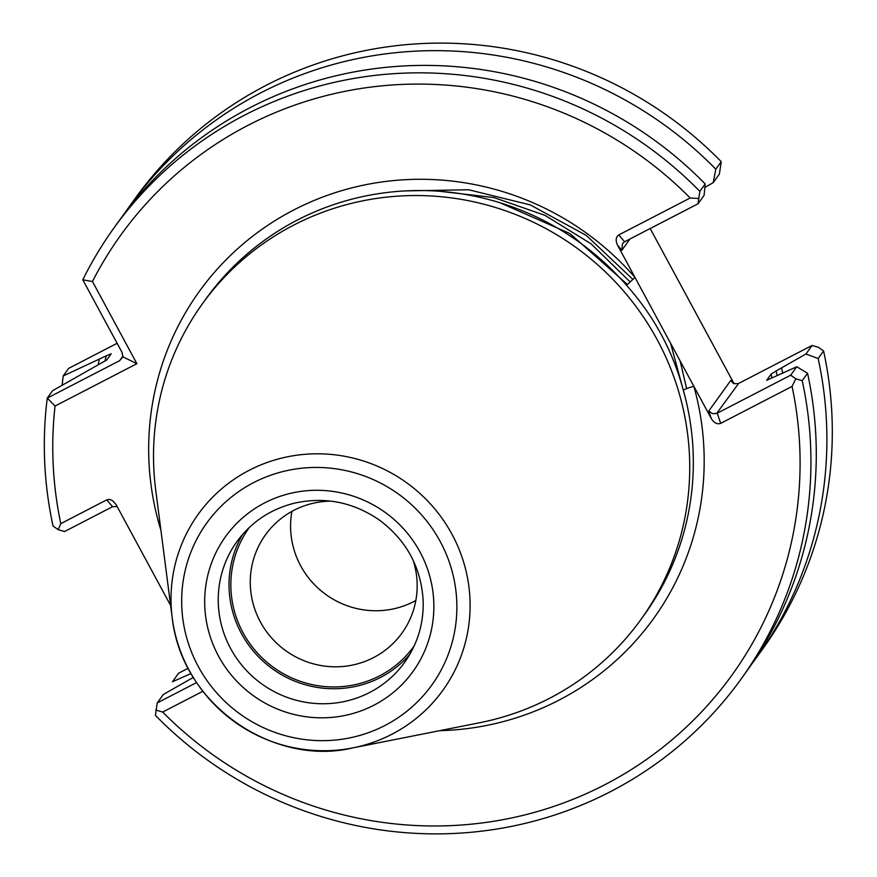 <?xml version="1.0" encoding="UTF-8"?>
<svg xmlns="http://www.w3.org/2000/svg" width="877" height="877" viewBox="0 0 877 877"><rect width="100%" height="100%" fill="white"/><g stroke="black" fill="none" stroke-linecap="round" stroke-linejoin="round"><path stroke-width="1.32" d="M415.83 600.482A84.093 82.186 35.7 0 1 413.845 601.545A84.093 82.186 35.7 0 1 325.115 593.959A84.093 82.186 35.7 0 1 291.909 511.379M734.082 383.688L650.186 228.535M170.609 605.448L116.115 504.648L112.508 500.614L109.493 499.43L106.742 499.868L112.541 506.709L64.558 531.539L58.189 529.675L53.048 526.036A386.264 377.538 -144.3 0 1 47.259 398.114L119.71 360.633L122.835 356.829L136.9 363.692L55.054 406.029A376.54 368.033 -144.3 0 0 60.798 523.635L106.742 499.868M698.026 203.782L699.846 191.372L705.196 183.94L704.088 195.341L698.026 203.782L624.588 241.778L618.789 234.926C615.818 237.042 615.413 240.462 617.551 245.198L711.302 418.57C714.086 422.966 717.211 424.567 720.675 423.361L717.265 413.177L790.703 375.181L796.765 366.739L766.673 380.322M618.789 234.926L690.177 197.994A376.54 368.033 -144.3 0 0 92.458 281.506L136.9 363.692M202.828 691.295L162.684 712.069A376.54 368.033 -144.3 0 0 604.724 784.783A376.54 368.033 -144.3 0 0 792.063 386.417L720.675 423.361M792.063 386.417L795.801 378.798L802.214 380.684L807.553 373.251A386.264 377.538 -144.3 0 1 746.579 671.42L741.229 678.853A386.264 377.538 -144.3 0 1 155.404 715.347L157.224 702.937L196.547 682.591M155.689 709.997L162.684 712.069M188.084 668.318L178.601 673.218L172.462 681.758L190.956 673.569M193.072 677.559L163.297 694.507L157.224 702.937M777.088 375.455A345.231 337.437 -144.3 0 0 776.156 370.949L805.93 354.001L812.069 345.461L738.138 383.677L733.939 383.622L730.771 380.443L708.78 411.028L712.584 413.681L716.652 413.451L738.631 383.446M776.156 370.949L771.135 374.073L766.706 380.223A340.375 332.69 35.7 0 1 766.728 380.355M790.703 375.181L795.801 378.798M60.798 523.635L58.189 529.675M111.204 353.76L106.753 359.965L52.609 390.682L47.259 398.114L55.054 406.029M117.123 343.302L68.625 368.395L63.21 375.937L106.161 355.887A345.231 337.437 -144.3 0 0 105.054 361.181M111.182 353.815L106.161 355.887M92.458 281.506L82.8 279.818L122.133 352.565L122.835 356.829M713.253 182.602L715.796 169.184L721.223 161.653L719.392 174.063L713.253 182.602L704.845 187.481M698.3 198.476L690.177 197.994M807.553 373.251L796.765 366.739M99.254 359.46A351.282 343.345 -144.3 0 0 98.191 364.92M782.679 372.977A351.282 343.345 -144.3 0 0 781.648 368.099M751.786 663.988A386.264 377.538 -144.3 0 0 757.18 656.676L762.606 649.133A386.264 377.538 -144.3 0 0 823.58 350.964L818.438 347.325L812.069 345.461M823.58 350.964L818.164 358.507L805.93 354.001M629.971 238.993L621.859 250.274L622.506 243.598L624.588 241.778M112.541 506.709L117.101 506.478M741.229 678.853A386.264 377.538 -144.3 0 0 802.214 380.684M705.196 183.94A386.264 377.538 -144.3 0 0 119.36 220.434L114.021 227.867A386.264 377.538 -144.3 0 0 82.8 279.818M699.846 191.372A386.264 377.538 -144.3 0 0 114.021 227.867M757.18 656.676A386.264 377.538 -144.3 0 0 818.164 358.507M715.796 169.184A386.264 377.538 -144.3 0 0 129.971 205.678A386.264 377.538 -144.3 0 0 124.753 213.122M721.223 161.653A386.264 377.538 -144.3 0 0 135.387 198.147L129.971 205.678M63.21 375.937A386.264 377.538 -144.3 0 0 62.157 385.222M330.914 501.129A84.093 82.186 -144.3 0 0 265.446 534.871A84.093 82.186 -144.3 0 0 271.41 637.722A84.093 82.186 -144.3 0 0 373.536 657.607A84.093 82.186 -144.3 0 0 401.995 633.051A84.093 82.186 -144.3 0 0 413.133 560.239M249.364 527.417A101.502 99.211 -144.3 0 0 256.248 651.71A101.502 99.211 -144.3 0 0 379.631 675.838A101.502 99.211 -144.3 0 0 414.185 645.921M242.622 534.4A103.333 100.998 -144.3 0 0 258.222 656.489A103.333 100.998 -144.3 0 0 380.497 677.439A103.333 100.998 -144.3 0 0 409.702 654.538M293.696 225.104A270.171 264.065 35.7 0 1 679.774 395.384A270.171 264.065 35.7 0 1 640.977 619.425A270.171 264.065 35.7 0 1 479.587 722.758L352.883 747.884A150.701 147.292 -144.3 0 0 391.909 734.246A150.701 147.292 -144.3 0 0 451.984 534.268A150.701 147.292 -144.3 0 0 249.2 470.291A150.701 147.292 -144.3 0 0 172.232 617.978A150.701 147.292 -144.3 0 0 352.883 747.884C274.764 766.783 182.109 706.182 172.232 617.978L155.7 489.87A270.171 264.065 35.7 0 1 202.28 303.979A270.171 264.065 35.7 0 1 293.696 225.104M640.977 619.425L644.584 614.426A270.171 264.065 -144.3 0 0 683.369 390.375C672.834 351.019 653.891 315.994 626.551 285.288A270.171 264.065 -144.3 0 0 205.876 298.969L202.28 303.979M683.369 390.375A9.724 1.305 164.3 0 1 693.86 386.318A279.895 273.569 -144.3 0 1 439.629 730.684M160.919 530.278A279.895 273.569 -144.3 0 1 290.901 211.478A279.895 273.569 -144.3 0 1 634.992 277.45L626.551 285.288M122.944 356.128L119.71 360.633M771.935 378.042A340.375 332.69 -144.3 0 0 771.135 374.073M621.859 250.274L617.551 245.198M711.302 418.57L708.78 411.028M730.771 380.443L733.084 383.172M369.699 692.457A103.333 100.998 -144.3 0 0 404.67 662.288C417.847 643.608 423.997 622.725 423.109 599.627C420.807 566.794 406.292 540.309 379.544 520.171C353.409 502.159 325.071 496.481 294.551 503.135C270.565 509.131 251.348 521.968 236.878 541.646A103.333 100.998 -144.3 0 0 244.212 668.022A103.333 100.998 -144.3 0 0 369.699 692.457M373.953 705.185A115.479 112.881 -144.3 0 0 379.149 508.353A115.479 112.881 -144.3 0 0 204.714 598.618A115.479 112.881 -144.3 0 0 373.953 705.185M384.937 725.487A138.665 135.54 -144.3 0 0 391.175 489.147A138.665 135.54 -144.3 0 0 181.714 597.522A138.665 135.54 -144.3 0 0 384.937 725.487M500.043 202.773L569.951 233.589L627.34 284.4M440.539 191.361L494.003 197.588L545.023 215.369L591.142 243.883L630.037 281.813M405.448 190.901L468.669 189.761L530.311 204.922L586.296 235.42L632.821 279.325M670.62 343.335L685.332 397.763M680.092 360.853L686.636 388.621"/></g></svg>
